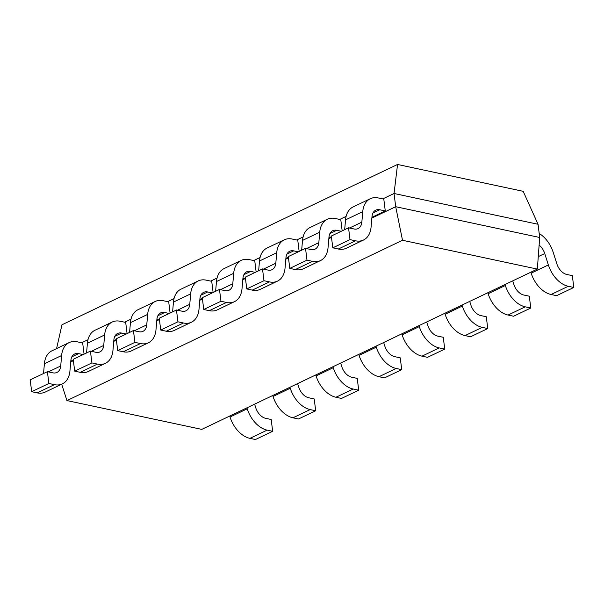 <?xml version="1.0" encoding="UTF-8"?>
<svg xmlns="http://www.w3.org/2000/svg" width="604" height="604" viewBox="0 0 604 604"><rect width="100%" height="100%" fill="white"/><g stroke="black" fill="none" stroke-linecap="round" stroke-linejoin="round"><path stroke-width="0.91" d="M538.043 224.273L539.689 237.485L395.696 206.704L394.05 193.491L538.043 224.273L523.177 191.325L397.53 164.469L61.978 324.763L56.572 348.599M382.732 198.897L394.05 193.491L397.545 164.484M346.115 216.391L339.72 219.448M303.095 236.942L296.7 239.999M260.075 257.493L253.68 260.55M217.055 278.044L210.66 281.102M174.035 298.595L167.64 301.653M131.015 319.146L124.62 322.204M87.995 339.697L81.6 342.755M539.689 237.485L537.349 269.097L402.506 240.271L395.696 206.704L371.868 218.082M331.498 237.364L328.848 238.633M288.486 257.916L285.828 259.184M245.466 278.467L242.808 279.735M202.446 299.018L199.788 300.286M159.426 319.569L156.768 320.837M116.406 340.12L113.748 341.388M73.386 360.671L70.736 361.939M402.506 240.271L66.961 400.573L201.781 429.391L537.334 269.097M61.684 384.204L66.946 400.573M70.796 361.169L73.303 359.976M84.062 354.148L82.672 342.981L77.146 341.804A25.323 16.655 64.5 0 0 69.173 342.581A25.323 16.655 64.5 0 0 61.616 355.499M62.378 383.88L45.172 392.094A25.323 16.655 -115.5 0 1 37.199 392.879L31.672 391.694L48.879 383.472L54.405 384.657A25.323 16.655 64.5 0 0 62.378 383.88A25.323 16.655 64.5 0 0 69.943 370.909L70.864 360.467A12.661 8.328 -115.5 0 1 74.632 354.004A12.661 8.328 -115.5 0 1 78.618 353.612L83.156 354.586M44.424 363.729L61.631 355.507L60.717 366.001A12.661 8.328 -115.5 0 1 56.919 372.449A12.661 8.328 -115.5 0 1 52.933 372.842L47.406 371.664L30.2 379.878L31.672 391.694M43.541 373.506L44.402 363.714A25.323 16.655 -115.5 0 1 51.967 350.803L69.173 342.581M47.406 371.664L48.879 383.472M113.816 340.618L116.315 339.425M127.082 333.597L125.692 322.43L120.166 321.252A25.323 16.655 64.5 0 0 112.193 322.03A25.323 16.655 64.5 0 0 104.635 334.948L103.737 345.45M113.869 339.909A12.661 8.328 -115.5 0 1 117.652 333.453A12.661 8.328 -115.5 0 1 121.638 333.061L126.176 334.035M86.561 352.955L87.421 343.163A25.323 16.655 -115.5 0 1 94.987 330.252L112.193 322.03M105.398 363.329L88.184 371.543A25.323 16.655 -115.5 0 1 80.211 372.328L74.692 371.143L91.899 362.921L97.425 364.106A25.323 16.655 64.5 0 0 105.398 363.329A25.323 16.655 64.5 0 0 112.963 350.358L113.877 339.916M91.4 351.317L103.707 345.435A12.661 8.328 -115.5 0 1 99.939 351.906A12.661 8.328 -115.5 0 1 95.953 352.291L90.426 351.113L73.22 359.327L74.692 371.143M90.426 351.113L91.899 362.921M156.836 320.067L159.335 318.874M170.102 313.046L168.712 301.879L163.186 300.701A25.323 16.655 64.5 0 0 155.213 301.479A25.323 16.655 64.5 0 0 147.648 314.397M148.41 342.778L131.204 350.992A25.323 16.655 -115.5 0 1 123.231 351.777L117.712 350.592L134.918 342.37L140.445 343.555A25.323 16.655 64.5 0 0 148.41 342.778A25.323 16.655 64.5 0 0 155.983 329.807L156.897 319.365A12.661 8.328 -115.5 0 1 160.672 312.902A12.661 8.328 -115.5 0 1 164.658 312.51L169.196 313.484M130.464 322.627L147.67 314.405L146.749 324.899M129.581 332.404L130.441 322.612A25.323 16.655 -115.5 0 1 138.006 309.701L155.213 301.479M134.42 330.766L146.727 324.884A12.661 8.328 -115.5 0 1 142.959 331.354A12.661 8.328 -115.5 0 1 138.973 331.739L133.446 330.562L116.24 338.776L117.712 350.592M133.446 330.562L134.918 342.37M199.856 299.516L202.355 298.323M213.121 292.495L211.725 281.328L206.206 280.15A25.323 16.655 64.5 0 0 198.233 280.928A25.323 16.655 64.5 0 0 190.668 293.846L189.769 304.348A12.661 8.328 -115.5 0 1 185.972 310.803A12.661 8.328 -115.5 0 1 181.993 311.188L176.466 310.011L159.26 318.233L160.732 330.041L177.938 321.819L183.457 323.004A25.323 16.655 64.5 0 0 191.43 322.226A25.323 16.655 64.5 0 0 198.995 309.256M199.909 298.806A12.661 8.328 -115.5 0 1 203.691 292.351A12.661 8.328 -115.5 0 1 207.678 291.959L212.215 292.932M172.601 311.853L173.454 302.06A25.323 16.655 -115.5 0 1 181.026 289.15L198.233 280.928M199.003 309.256L199.916 298.814M191.43 322.226L174.224 330.448A25.323 16.655 -115.5 0 1 166.251 331.226L160.732 330.041M176.466 310.011L177.938 321.819M242.876 278.965L245.375 277.772M256.141 271.951L254.745 260.777L249.226 259.599A25.323 16.655 64.5 0 0 241.253 260.377A25.323 16.655 64.5 0 0 233.688 273.295M234.45 301.675L217.244 309.897A25.323 16.655 -115.5 0 1 209.271 310.675L203.744 309.49L220.958 301.268L226.477 302.453A25.323 16.655 64.5 0 0 234.45 301.675A25.323 16.655 64.5 0 0 242.015 288.704L242.936 278.263A12.661 8.328 -115.5 0 1 246.711 271.8A12.661 8.328 -115.5 0 1 250.698 271.407L255.228 272.381M216.504 281.524L233.71 273.302L232.789 283.797M215.62 291.302L216.474 281.509M220.46 289.663L232.767 283.789A12.661 8.328 -115.5 0 1 228.992 290.252A12.661 8.328 -115.5 0 1 225.005 290.637L219.486 289.459L202.28 297.681L203.744 309.49M219.486 289.459L220.958 301.268M216.481 281.517A25.323 16.655 -115.5 0 1 224.046 268.599L241.253 260.377M285.896 258.414L288.395 257.221M299.154 251.4L297.764 240.226L292.245 239.048A25.323 16.655 64.5 0 0 284.273 239.826A25.323 16.655 64.5 0 0 276.707 252.744M277.47 281.124L260.264 289.346A25.323 16.655 -115.5 0 1 252.291 290.124L246.764 288.938L263.978 280.724L269.497 281.902A25.323 16.655 64.5 0 0 277.47 281.124A25.323 16.655 64.5 0 0 285.035 268.153L285.956 257.712A12.661 8.328 -115.5 0 1 289.724 251.249A12.661 8.328 -115.5 0 1 293.71 250.864L298.248 251.83M259.524 260.973L276.73 252.751L275.809 263.246A12.661 8.328 -115.5 0 1 272.011 269.701A12.661 8.328 -115.5 0 1 268.025 270.086L262.506 268.908L245.292 277.13L246.764 288.938M258.64 270.751L259.493 260.958A25.323 16.655 -115.5 0 1 267.059 248.048L284.273 239.826M262.506 268.908L263.978 280.724M328.916 237.863L331.415 236.67M342.174 230.849L340.784 219.675L335.258 218.497A25.323 16.655 64.5 0 0 327.293 219.275A25.323 16.655 64.5 0 0 319.727 232.193L318.829 242.695M328.969 237.161A12.661 8.328 -115.5 0 1 332.744 230.698A12.661 8.328 -115.5 0 1 336.73 230.313L341.268 231.279M301.66 250.199L302.513 240.407M320.49 260.573L303.284 268.795A25.323 16.655 -115.5 0 1 295.311 269.573L289.784 268.387L306.991 260.173L312.517 261.351A25.323 16.655 64.5 0 0 320.49 260.573A25.323 16.655 64.5 0 0 328.055 247.602L328.976 237.161M306.492 248.561L318.806 242.687A12.661 8.328 -115.5 0 1 315.031 249.15A12.661 8.328 -115.5 0 1 311.045 249.535L305.526 248.357L288.312 256.579L289.784 268.387M305.526 248.357L306.991 260.173M319.75 232.2L302.536 240.422A25.323 16.655 -115.5 0 1 310.079 227.497L327.293 219.275M371.936 217.312L385.276 210.939L383.804 199.124L378.278 197.946A25.323 16.655 64.5 0 0 370.305 198.724A25.323 16.655 64.5 0 0 362.747 211.642M363.51 240.022L346.303 248.244A25.323 16.655 -115.5 0 1 338.331 249.022L332.804 247.836L350.01 239.622L355.537 240.8A25.323 16.655 64.5 0 0 363.51 240.022A25.323 16.655 64.5 0 0 371.075 227.051L371.996 216.609A12.661 8.328 -115.5 0 1 375.764 210.147A12.661 8.328 -115.5 0 1 379.75 209.762L385.276 210.939M345.556 219.871L362.762 211.649L361.849 222.144M344.673 229.648L345.533 219.856A25.323 16.655 -115.5 0 1 353.098 206.946L370.305 198.724M349.512 228.01L361.826 222.136A12.661 8.328 -115.5 0 1 358.051 228.599A12.661 8.328 -115.5 0 1 354.065 228.984L348.538 227.806L331.332 236.028L332.804 247.836M348.538 227.806L350.01 239.622M539.123 245.088A12.661 8.328 -115.5 0 1 544.732 253.537L548.364 264.952A25.323 16.655 64.5 0 0 568.273 286.281L573.8 287.459L572.328 275.643L566.801 274.465A12.661 8.328 -115.5 0 1 556.858 263.827L553.211 252.359A25.323 16.655 64.5 0 0 539.191 233.491M548.364 264.952L531.158 273.174L530.841 272.193M573.8 287.459L556.594 295.681L551.067 294.495A25.323 16.655 -115.5 0 1 531.165 273.174M505.035 284.522L505.344 285.503A25.323 16.655 64.5 0 0 525.254 306.824L530.78 308.01L529.308 296.194L523.789 295.016A12.661 8.328 -115.5 0 1 513.838 284.378L512.728 280.852M530.78 308.01L513.574 316.232L508.047 315.046A25.323 16.655 -115.5 0 1 488.145 293.725L487.828 292.744M462.015 305.073L462.324 306.054A25.323 16.655 64.5 0 0 482.241 327.376L487.76 328.561L486.288 316.745L480.769 315.567A12.661 8.328 -115.5 0 1 470.826 304.929L469.708 301.396M487.76 328.561L470.554 336.783L465.027 335.598A25.323 16.655 -115.5 0 1 445.125 314.276L444.808 313.295M419.312 326.605A25.323 16.655 64.5 0 0 439.221 347.927L444.74 349.112L443.268 337.296L437.749 336.118A12.661 8.328 -115.5 0 1 427.806 325.481L426.688 321.947M418.995 325.624L419.304 326.605L402.098 334.827L401.788 333.846M444.74 349.112L427.534 357.334L422.007 356.149A25.323 16.655 -115.5 0 1 402.105 334.827M375.975 346.175L376.284 347.157A25.323 16.655 64.5 0 0 396.201 368.478L401.72 369.663L400.256 357.847L394.729 356.67A12.661 8.328 -115.5 0 1 384.786 346.032L383.668 342.498M401.72 369.663L384.514 377.885L378.995 376.7A25.323 16.655 -115.5 0 1 359.086 355.378L358.768 354.397M341.773 366.583L340.648 363.049M332.955 366.726L333.265 367.708A25.323 16.655 64.5 0 0 353.181 389.029L358.708 390.214L341.494 398.436L335.975 397.251A25.323 16.655 -115.5 0 1 316.066 375.93M333.265 367.708L316.058 375.93L315.749 374.948M358.708 390.214L357.236 378.398L351.709 377.221A12.661 8.328 -115.5 0 1 341.766 366.583M289.935 387.277L290.252 388.259A25.323 16.655 64.5 0 0 310.162 409.58L315.688 410.765L314.216 398.95L308.689 397.772A12.661 8.328 -115.5 0 1 298.746 387.134L297.629 383.6M315.688 410.765L298.474 418.987L292.955 417.802A25.323 16.655 -115.5 0 1 273.046 396.481L272.729 395.499M246.915 407.828L247.232 408.81A25.323 16.655 64.5 0 0 267.142 430.131L272.668 431.316L271.196 419.501L265.669 418.323A12.661 8.328 -115.5 0 1 255.726 407.685L254.609 404.151M272.668 431.316L255.462 439.531L249.935 438.353A25.323 16.655 -115.5 0 1 230.026 417.032L229.709 416.05M71.823 356.858L78.618 353.612M60.687 365.986L48.38 371.868M54.405 384.657L37.199 392.879M114.843 336.307L121.638 333.061M87.444 343.178L104.651 334.956M97.425 364.106L80.211 372.328M157.863 315.756L164.658 312.51M140.445 343.555L123.231 351.777M200.883 295.205L207.678 291.959M189.747 304.333L177.44 310.214M173.484 302.076L190.69 293.854M183.457 323.004L166.251 331.226M243.903 274.654L250.698 271.407M226.477 302.453L209.271 310.675M286.923 254.103L293.71 250.864M275.786 263.238L263.472 269.112M269.497 281.902L252.291 290.124M329.935 233.552L336.73 230.313M312.517 261.351L295.311 269.573M372.955 213.001L379.75 209.762M355.537 240.8L338.331 249.022M538.27 256.625L544.725 253.537M551.067 294.495L568.273 286.281M505.344 285.503L488.138 293.725M508.047 315.046L525.254 306.824M462.324 306.054L445.118 314.276M465.027 335.598L482.241 327.376M422.007 356.149L439.221 347.927M376.284 347.157L359.078 355.378M378.995 376.7L396.201 368.478M335.975 397.251L353.181 389.029M290.252 388.259L273.038 396.481M292.955 417.802L310.162 409.58M247.232 408.81L230.026 417.032M249.935 438.353L267.142 430.131"/></g></svg>
